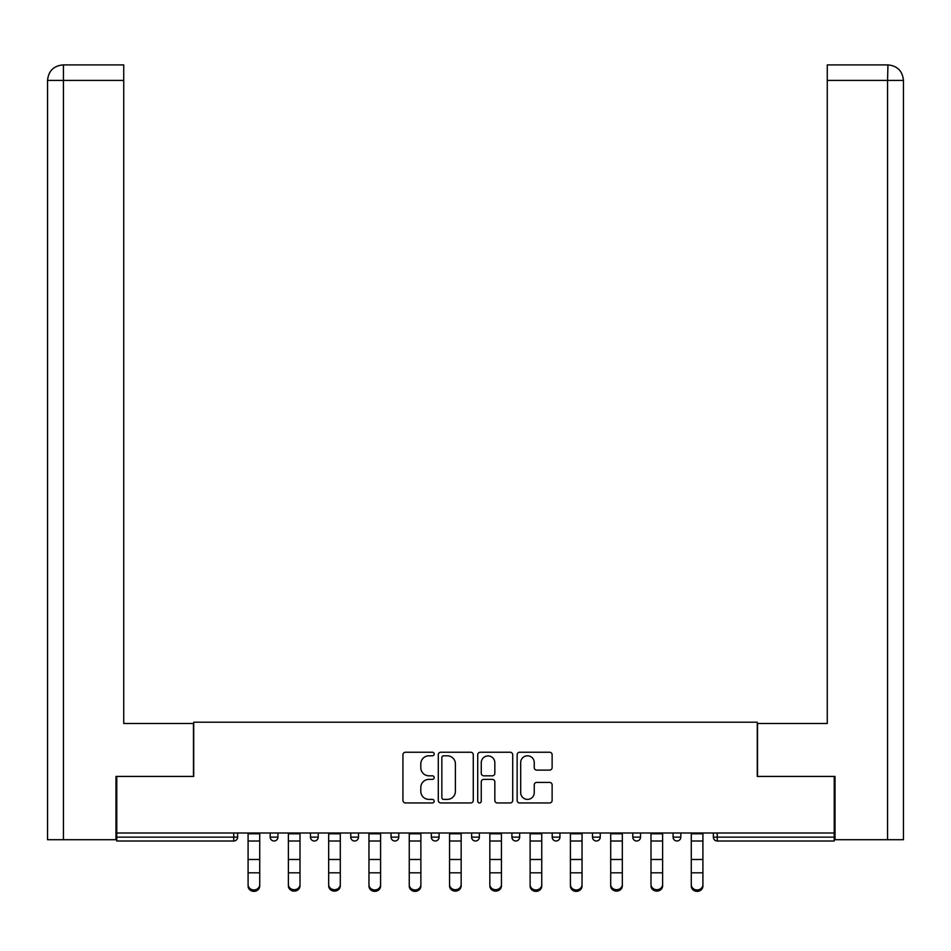 <?xml version="1.0" encoding="UTF-8"?>
<svg xmlns="http://www.w3.org/2000/svg" width="951" height="951" viewBox="0 0 951 951"><rect width="100%" height="100%" fill="white"/><g stroke="black" fill="none" stroke-linecap="round" stroke-linejoin="round"><path stroke-width="1.43" d="M434.179 754.024A1.771 1.771 0 0 0 432.408 752.241L405.471 752.241A2.532 2.532 0 0 0 402.939 754.785L402.939 800.409A2.532 2.532 0 0 0 405.471 802.953L432.408 802.953A1.771 1.771 0 0 0 434.179 801.17A1.771 1.771 0 0 0 432.408 799.399L428.913 799.399A8.107 8.107 0 0 1 420.806 791.291L420.806 787.487A8.107 8.107 0 0 1 428.913 779.368L432.408 779.368A1.771 1.771 0 0 0 434.179 777.597A1.771 1.771 0 0 0 432.408 775.826L428.913 775.826A8.107 8.107 0 0 1 420.806 767.707L420.806 763.903A8.107 8.107 0 0 1 428.913 755.795L432.408 755.795A1.771 1.771 0 0 0 434.179 754.024M549.583 770.12A2.532 2.532 0 0 0 552.127 767.588L552.127 754.785A2.532 2.532 0 0 0 549.583 752.241L519.674 752.241A2.532 2.532 0 0 0 517.142 754.785L517.142 800.409A2.532 2.532 0 0 0 519.674 802.953L549.583 802.953A2.532 2.532 0 0 0 552.127 800.409L552.127 784.944A2.532 2.532 0 0 0 549.583 782.411L536.78 782.411A2.532 2.532 0 0 0 534.248 784.944L534.248 792.623A6.776 6.776 0 0 1 527.472 799.399A6.776 6.776 0 0 1 520.684 792.623L520.684 762.571A6.776 6.776 0 0 1 527.472 755.795A6.776 6.776 0 0 1 534.248 762.571L534.248 767.588A2.532 2.532 0 0 0 536.78 770.12L549.583 770.12M123.737 64.906L63.063 64.906L123.737 64.906L123.737 80.407L63.432 80.407L63.432 839.709L115.986 839.709L115.986 776.432L193.731 776.432L193.731 722.201L757.269 722.201L757.269 776.432L834.229 776.432L834.229 832.993L116.771 832.993L116.771 837.13L233.756 837.13L233.756 832.993M116.771 776.432L116.771 832.993M473.277 754.785A2.532 2.532 0 0 0 470.745 752.241L440.836 752.241A2.532 2.532 0 0 0 438.292 754.785L438.292 800.409A2.532 2.532 0 0 0 440.836 802.953L470.745 802.953A2.532 2.532 0 0 0 473.277 800.409L473.277 754.785M480.255 752.241L510.164 752.241A2.532 2.532 0 0 1 512.708 754.785L512.708 800.409A2.532 2.532 0 0 1 510.164 802.953L497.361 802.953A2.532 2.532 0 0 1 494.829 800.409L494.829 781.912A2.532 2.532 0 0 0 492.297 779.368L483.797 779.368A2.532 2.532 0 0 0 481.265 781.912L481.265 801.17A1.771 1.771 0 0 1 479.494 802.953A1.771 1.771 0 0 1 477.723 801.17L477.723 754.785A2.532 2.532 0 0 1 480.255 752.241M233.756 841.005A3.875 3.875 0 0 0 237.631 837.13L233.756 837.13L233.756 841.005A3.875 3.875 0 0 0 237.631 837.13L237.631 832.993L237.631 837.13A3.875 3.875 0 0 1 233.756 841.005L116.771 841.005L116.771 837.13M834.229 832.993L834.229 841.005L717.244 841.005A3.875 3.875 0 0 1 713.369 837.13L713.369 832.993L713.369 837.13L834.229 837.13M270.179 832.993L270.179 837.13L270.179 832.993M274.054 841.005A3.875 3.875 0 0 1 270.179 837.13A3.875 3.875 0 0 0 274.054 841.005A3.875 3.875 0 0 0 277.93 837.13L277.93 832.993L277.93 837.13A3.875 3.875 0 0 1 274.054 841.005A3.875 3.875 0 0 1 270.179 837.13L277.93 837.13A3.875 3.875 0 0 1 274.054 841.005M310.466 832.993L310.466 837.13L310.466 832.993M318.216 832.993L318.216 837.13L318.216 832.993M350.753 832.993L350.753 837.13L350.753 832.993M358.503 832.993L358.503 837.13L358.503 832.993M391.051 837.13A3.875 3.875 0 0 0 394.915 841.005A3.875 3.875 0 0 0 398.79 837.13A3.875 3.875 0 0 1 394.915 841.005A3.875 3.875 0 0 0 398.79 837.13L398.79 832.993L398.79 837.13L391.051 837.13A3.875 3.875 0 0 0 394.915 841.005A3.875 3.875 0 0 1 391.051 837.13L391.051 832.993M431.338 832.993L431.338 837.13L431.338 832.993M439.089 832.993L439.089 837.13L439.089 832.993M471.625 837.13A3.875 3.875 0 0 0 475.5 841.005A3.875 3.875 0 0 0 479.375 837.13L479.375 832.993L479.375 837.13L471.625 837.13A3.875 3.875 0 0 0 475.5 841.005A3.875 3.875 0 0 1 471.625 837.13L471.625 832.993M511.911 832.993L511.911 837.13L511.911 832.993M519.662 832.993L519.662 837.13L519.662 832.993M552.21 832.993L552.21 837.13L552.21 832.993M559.949 832.993L559.949 837.13L559.949 832.993M592.497 832.993L592.497 837.13L592.497 832.993M600.247 832.993L600.247 837.13L600.247 832.993M632.784 832.993L632.784 837.13L632.784 832.993M640.534 832.993L640.534 837.13L640.534 832.993M673.07 832.993L673.07 837.13L673.07 832.993M680.821 832.993L680.821 837.13A3.875 3.875 0 0 1 676.946 841.005A3.875 3.875 0 0 1 673.07 837.13L680.821 837.13A3.875 3.875 0 0 1 676.946 841.005M314.341 841.005A3.875 3.875 0 0 1 310.466 837.13A3.875 3.875 0 0 0 314.341 841.005A3.875 3.875 0 0 0 318.216 837.13A3.875 3.875 0 0 1 314.341 841.005A3.875 3.875 0 0 1 310.466 837.13L318.216 837.13A3.875 3.875 0 0 1 314.341 841.005M354.628 841.005A3.875 3.875 0 0 1 350.753 837.13A3.875 3.875 0 0 0 354.628 841.005A3.875 3.875 0 0 0 358.503 837.13A3.875 3.875 0 0 1 354.628 841.005A3.875 3.875 0 0 1 350.753 837.13L358.503 837.13A3.875 3.875 0 0 1 354.628 841.005M435.213 841.005A3.875 3.875 0 0 1 431.338 837.13A3.875 3.875 0 0 0 435.213 841.005A3.875 3.875 0 0 0 439.089 837.13A3.875 3.875 0 0 1 435.213 841.005A3.875 3.875 0 0 1 431.338 837.13L439.089 837.13A3.875 3.875 0 0 1 435.213 841.005M515.787 841.005A3.875 3.875 0 0 1 511.911 837.13A3.875 3.875 0 0 0 515.787 841.005A3.875 3.875 0 0 0 519.662 837.13A3.875 3.875 0 0 1 515.787 841.005A3.875 3.875 0 0 1 511.911 837.13L519.662 837.13M556.085 841.005A3.875 3.875 0 0 1 552.21 837.13L559.949 837.13A3.875 3.875 0 0 1 556.085 841.005A3.875 3.875 0 0 0 559.949 837.13M596.372 841.005A3.875 3.875 0 0 1 592.497 837.13A3.875 3.875 0 0 0 596.372 841.005A3.875 3.875 0 0 0 600.247 837.13A3.875 3.875 0 0 1 596.372 841.005A3.875 3.875 0 0 1 592.497 837.13L600.247 837.13M636.659 841.005A3.875 3.875 0 0 1 632.784 837.13A3.875 3.875 0 0 0 636.659 841.005A3.875 3.875 0 0 0 640.534 837.13A3.875 3.875 0 0 1 636.659 841.005A3.875 3.875 0 0 1 632.784 837.13L640.534 837.13A3.875 3.875 0 0 1 636.659 841.005M443.618 755.795A1.771 1.771 0 0 0 441.846 757.567L441.846 797.627A1.771 1.771 0 0 0 443.618 799.399L447.303 799.399A8.107 8.107 0 0 0 455.41 791.291L455.41 763.903A8.107 8.107 0 0 0 447.303 755.795L443.618 755.795M494.829 762.702A6.776 6.776 0 0 0 488.053 755.926A6.776 6.776 0 0 0 481.265 762.702L481.265 773.282A2.532 2.532 0 0 0 483.797 775.826L492.297 775.826A2.532 2.532 0 0 0 494.829 773.282L494.829 762.702M248.092 874.231L248.092 884.68A5.813 5.266 0 0 0 259.718 884.68L259.718 886.094A5.813 5.266 180 0 1 248.092 886.094M259.718 874.231L259.718 886.094M259.718 884.68L259.718 832.993M248.092 884.68L248.092 832.993M193.469 776.432L193.469 723.485L123.737 723.485L123.737 80.407M63.432 839.709L47.55 839.709L47.55 684.756L47.55 839.709M63.432 64.906L66.915 64.906L63.432 64.906L63.432 80.407L47.55 80.407L47.55 684.756L47.55 80.407C48.477 70.992 53.636 65.821 63.028 64.906M47.55 80.407L47.55 684.756L47.55 80.407C48.453 71.004 53.625 65.833 63.051 64.906M757.531 776.432L757.531 723.485L827.263 723.485L827.263 64.906L887.937 64.906L887.568 80.407L827.263 80.407M903.45 839.709L903.45 684.756L903.45 839.709L835.014 839.709L835.014 776.432L834.229 776.432M887.568 839.709L887.568 80.407L903.45 80.407L903.45 684.756L903.45 80.407C902.523 70.992 897.364 65.821 887.972 64.906M288.391 874.231L288.391 884.68A5.813 5.266 0 0 0 300.005 884.68L300.005 886.094A5.813 5.266 180 0 1 288.391 886.094M300.005 874.231L300.005 886.094M328.677 874.231L328.677 884.68A5.813 5.266 0 0 0 340.292 884.68L340.292 886.094A5.813 5.266 180 0 1 328.677 886.094M340.292 874.231L340.292 886.094M368.964 874.231L368.964 884.68A5.813 5.266 0 0 0 380.59 884.68L380.59 886.094A5.813 5.266 180 0 1 368.964 886.094M380.59 874.231L380.59 886.094M409.251 874.231L409.251 884.68A5.813 5.266 0 0 0 420.877 884.68L420.877 886.094A5.813 5.266 180 0 1 409.251 886.094M420.877 874.231L420.877 886.094M449.55 874.231L449.55 884.68A5.813 5.266 0 0 0 461.164 884.68L461.164 886.094A5.813 5.266 180 0 1 449.55 886.094M461.164 874.231L461.164 886.094M300.005 884.68L300.005 832.993M288.391 884.68L288.391 832.993M340.292 884.68L340.292 832.993M328.677 884.68L328.677 832.993M380.59 884.68L380.59 832.993M368.964 884.68L368.964 832.993M420.877 884.68L420.877 832.993M409.251 884.68L409.251 832.993M461.164 884.68L461.164 832.993M449.55 884.68L449.55 832.993M489.836 874.231L489.836 884.68A5.813 5.266 0 0 0 501.45 884.68L501.45 886.094A5.813 5.266 180 0 1 489.836 886.094M501.45 874.231L501.45 886.094M501.45 884.68L501.45 832.993M489.836 884.68L489.836 832.993M530.123 874.231L530.123 884.68A5.813 5.266 0 0 0 541.749 884.68L541.749 886.094A5.813 5.266 180 0 1 530.123 886.094M541.749 874.231L541.749 886.094M541.749 884.68L541.749 832.993M530.123 884.68L530.123 832.993M570.41 874.231L570.41 884.68A5.813 5.266 0 0 0 582.036 884.68L582.036 886.094A5.813 5.266 180 0 1 570.41 886.094M582.036 874.231L582.036 886.094M582.036 884.68L582.036 832.993M570.41 884.68L570.41 832.993M610.708 874.231L610.708 884.68A5.813 5.266 0 0 0 622.323 884.68L622.323 886.094A5.813 5.266 180 0 1 610.708 886.094M622.323 874.231L622.323 886.094M622.323 884.68L622.323 832.993M610.708 884.68L610.708 832.993M650.995 874.231L650.995 884.68A5.813 5.266 0 0 0 662.609 884.68L662.609 886.094A5.813 5.266 180 0 1 650.995 886.094M662.609 874.231L662.609 886.094M662.609 884.68L662.609 832.993M650.995 884.68L650.995 832.993M691.282 874.231L691.282 884.68A5.813 5.266 0 0 0 702.908 884.68L702.908 886.094A5.813 5.266 180 0 1 691.282 886.094M702.908 874.231L702.908 886.094M702.908 884.68L702.908 832.993M691.282 884.68L691.282 832.993M717.244 832.993L717.244 841.005M475.5 841.005A3.875 3.875 0 0 0 479.375 837.13M248.092 859.49L259.718 859.49M248.092 872.816L259.718 872.816M248.092 841.005L259.718 841.005M248.092 833.777L259.718 833.777M288.391 859.49L300.005 859.49M288.391 872.816L300.005 872.816M288.391 841.005L300.005 841.005M288.391 833.777L300.005 833.777M328.677 859.49L340.292 859.49M328.677 872.816L340.292 872.816M328.677 841.005L340.292 841.005M328.677 833.777L340.292 833.777M368.964 859.49L380.59 859.49M368.964 872.816L380.59 872.816M368.964 841.005L380.59 841.005M368.964 833.777L380.59 833.777M409.251 859.49L420.877 859.49M409.251 872.816L420.877 872.816M409.251 841.005L420.877 841.005M409.251 833.777L420.877 833.777M449.55 859.49L461.164 859.49M449.55 872.816L461.164 872.816M449.55 841.005L461.164 841.005M449.55 833.777L461.164 833.777M489.836 859.49L501.45 859.49M489.836 872.816L501.45 872.816M489.836 841.005L501.45 841.005M489.836 833.777L501.45 833.777M530.123 859.49L541.749 859.49M530.123 872.816L541.749 872.816M530.123 841.005L541.749 841.005M530.123 833.777L541.749 833.777M570.41 859.49L582.036 859.49M570.41 872.816L582.036 872.816M570.41 841.005L582.036 841.005M570.41 833.777L582.036 833.777M610.708 859.49L622.323 859.49M610.708 872.816L622.323 872.816M610.708 841.005L622.323 841.005M610.708 833.777L622.323 833.777M650.995 859.49L662.609 859.49M650.995 872.816L662.609 872.816M650.995 841.005L662.609 841.005M650.995 833.777L662.609 833.777M691.282 859.49L702.908 859.49M691.282 872.816L702.908 872.816M691.282 841.005L702.908 841.005M691.282 833.777L702.908 833.777"/></g></svg>
